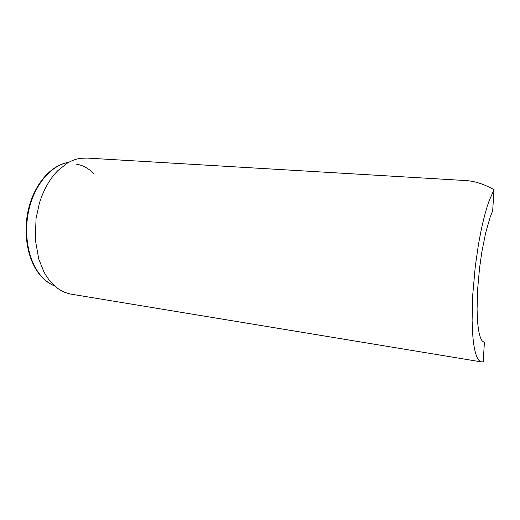 <?xml version="1.0" encoding="UTF-8"?>
<svg xmlns="http://www.w3.org/2000/svg" width="520" height="520" viewBox="0 0 520 520"><rect width="100%" height="100%" fill="white"/><g stroke="black" fill="none" stroke-linecap="round" stroke-linejoin="round"><path stroke-width="0.78" d="M484.406 342.472L482.404 341.185C481.267 339.859 480.285 337.571 479.459 334.308C478.641 331.026 478.023 326.865 477.607 321.828L477.074 309.322L477.607 289.556L479.55 268.053L481.819 252.116L485.674 232.765L490.106 217.295L492.674 210.847L494 189.722L489.112 200.876C485.01 212.342 481.384 227.331 478.244 245.843L475.26 266.669L472.738 294.781L472.101 320.483L472.862 336.57C473.434 343.005 474.272 348.263 475.371 352.346C476.476 356.395 477.776 359.171 479.265 360.672L481.052 361.842L483.191 361.816L484.406 342.466M494 189.722C483.815 183.931 474.019 180.85 464.62 180.492L87.178 158.08L80.457 158.321C76.017 158.97 71.624 160.583 67.288 163.156L57.961 170.514C49.803 178.731 43.622 189.612 39.41 203.158L36.056 218.491L35.288 239.48L38.766 259.116L43.901 271.784C46.644 276.945 49.842 281.288 53.489 284.804C57.135 288.301 61.055 290.875 65.234 292.519L70.135 293.989L481.052 361.842M72.735 294.424L70.135 293.989M68.582 162.416C52.267 164.879 35.984 182.644 29.562 207.116C23.12 231.562 27.677 259.337 39.93 274.541C44.311 279.962 49.251 283.777 54.75 285.974M93.776 173.556C88.692 168.422 82.907 165.282 76.407 164.131M54.789 286.013C49.095 283.784 43.998 279.903 39.501 274.372C27.066 259.031 22.549 231.283 29.042 206.915C35.516 182.533 51.948 164.775 68.64 162.383"/></g></svg>
